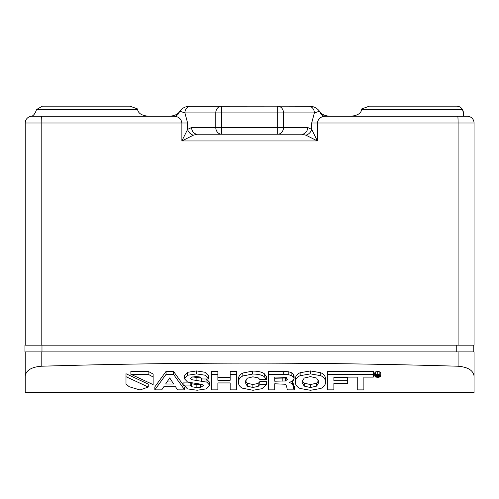 <?xml version="1.0" encoding="UTF-8"?>
<svg xmlns="http://www.w3.org/2000/svg" width="499" height="499" viewBox="0 0 499 499"><rect width="100%" height="100%" fill="white"/><g stroke="black" fill="none" stroke-linecap="round" stroke-linejoin="round"><path stroke-width="0.75" d="M168.487 116.267L173.902 116.267L168.487 116.267C173.59 116.117 177.201 114.701 179.322 112.019L179.777 111.227C182.422 107.884 185.821 106.218 189.963 106.237L277.675 106.168A6.73 5.832 90 0 1 283.507 112.905L283.507 127.488L307.671 127.488A6.73 5.832 90 0 1 301.839 134.225L305.906 135.179L317.408 140.955L311.688 129.397L311.688 123.004L314.351 112.905L319.503 111.227L319.959 112.019C322.08 114.701 325.691 116.117 330.793 116.267L325.373 116.267C320.745 116.479 318.088 118.725 317.408 123.004L458.088 123.004A6.73 0.349 -90 0 0 457.739 116.267L325.373 116.267A6.73 5.832 90 0 1 319.959 112.019M431.41 116.267L466.889 116.267M35.329 116.267L31.562 116.267M139.539 116.267L42.059 116.267M424.68 116.267L350.024 116.267C357.059 115.843 360.945 113.597 361.688 109.537L361.688 108.944L369.31 106.168L456.66 106.168A6.73 6.73 0 0 1 462.486 109.537L463.39 112.905L463.39 116.267L464.288 116.267M149.257 116.267C142.221 115.843 138.335 113.597 137.593 109.537L137.593 108.944L129.971 106.168L42.378 106.168L36.539 109.537L35.76 111.589C34.387 114.633 32.847 116.192 31.131 116.267L30.558 116.417A6.73 6.73 0 0 0 25.231 123.004A6.73 6.73 0 0 1 31.961 116.267L173.902 116.267C178.536 116.479 181.193 118.725 181.873 123.004L41.192 123.004A6.73 0.349 -90 0 1 41.542 116.267M458.088 345.171L458.088 123.004L474.05 123.004L474.05 345.171L24.95 345.171L24.95 351.901L474.05 351.901L474.05 392.077L25.231 392.077L25.231 351.901M474.05 123.004A6.73 6.73 0 0 0 467.32 116.267A6.73 6.73 0 0 1 474.05 123.004A6.73 6.73 0 0 0 467.32 116.267M179.322 112.019A6.73 5.832 -90 0 1 173.902 116.267M473.769 351.901L473.769 345.171M25.231 392.077L25.231 392.832L474.05 392.832L474.05 392.077M25.231 375.934C26.173 370.295 31.493 367.064 41.192 366.229C180.158 362.087 319.123 362.087 458.088 366.229C467.788 367.064 473.108 370.295 474.05 375.934M31.131 116.267L30.564 116.417A6.73 6.73 0 0 0 25.231 123.004L25.231 345.171M179.777 111.227L184.929 112.905L187.593 123.004L181.873 123.004L181.873 140.955L193.375 135.179L197.442 134.225L301.839 134.225M309.318 106.237A6.73 5.832 90 0 1 314.351 112.905L277.675 112.905L277.675 106.168L309.318 106.237C313.459 106.218 316.859 107.884 319.503 111.227M363.877 386.918L363.877 377.125L373.296 377.125L373.296 374.375L327.344 374.375L327.344 389.856L333.881 389.856L333.881 383.357L347.697 383.357L347.697 380.662L333.881 380.662L333.881 377.101L357.253 377.125L357.253 386.918M347.697 380.662L347.697 377.706L333.881 377.706L333.881 377.101M333.881 386.893L333.881 383.357M373.296 374.375L373.296 371.412L327.344 371.412L327.344 374.375M300.136 372.728C296.936 374.156 295.339 376.29 295.352 379.121L295.352 382.084C295.339 379.246 296.936 377.113 300.136 375.691L300.136 372.728L310.453 370.919L320.77 372.728C323.926 374.144 325.51 376.277 325.529 379.121L325.529 382.084C325.535 384.854 323.945 386.987 320.77 388.478L310.453 390.287L300.136 388.478C296.961 387.006 295.364 384.879 295.352 382.084L295.352 379.121M274.731 386.893L274.731 383.775L285.478 384.267L286.588 386.245L287.337 389.856L294.578 389.856L293.381 388.584L293.206 386.101L292.289 383.681L289.214 382.452L292.95 380.949L294.086 378.772L294.086 375.809L293.487 374.181L291.865 372.878L288.827 371.792L283.744 371.393L268.306 371.393L268.306 374.35L283.744 374.35L283.744 371.393M293.206 383.138L293.206 386.101L293.206 383.138L292.289 380.718M294.578 389.463L294.578 386.507L293.381 385.621L293.206 384.18M380.756 372.953L380.756 375.915L380.756 372.953L379.864 371.892L377.712 371.456L375.566 371.892L374.674 372.953L374.674 375.915L375.566 374.855L377.712 374.418L379.864 374.855L380.756 375.915L379.864 376.982L377.712 377.419L375.56 376.982L374.674 375.915M148.134 371.312L130.875 371.312L130.875 374.275L148.134 374.275L148.134 371.312L153.131 374.057L153.131 384.61L130.875 374.275M148.253 387.031L148.253 384.074L125.991 373.732L125.991 384.005L129.229 386.737L140.013 389.981L148.253 387.031L125.991 376.695M184.094 386.12L173.502 371.393L166.067 371.393L154.833 386.893L154.833 389.856L166.067 374.35L166.067 371.393M187.655 382.109L183.913 382.109L183.913 385.066L190.194 385.066L190.194 382.708M201.465 384.224L196.856 384.654L191.367 383.7L190.45 382.752M187.499 372.316L184.424 375.778L184.424 378.741L187.499 375.279L196.537 373.901L205.014 375.204L208.713 378.972L208.713 376.009L205.014 372.242L196.537 370.938L187.499 372.316L187.499 375.279M202.045 378.13L192.626 376.926M208.713 378.972L202.388 378.972L199.912 376.982L196.088 376.595L192.028 377.101L190.512 378.504L192.009 379.745L206.917 382.153L209.736 385.322L209.736 382.359L206.28 378.972M217.87 371.393L211.358 371.393L211.358 374.35L217.87 374.35L217.87 371.393M230.176 377.3L217.87 377.3M236.713 371.393L230.176 371.393L230.176 374.35L236.713 374.35L236.713 371.393M236.713 374.35L236.713 389.856L230.176 389.856L230.176 382.933L230.176 386.893M217.87 386.893L217.87 382.933L217.87 389.856L211.358 389.856L211.358 374.35M266.422 376.558L264.239 373.664C261.788 371.955 257.914 371.094 252.613 371.1L242.826 373.015C239.882 374.481 238.403 376.57 238.403 379.271L238.403 382.228C238.403 379.527 239.882 377.444 242.826 375.972L252.613 374.057C257.914 374.057 261.788 374.911 264.239 376.626L266.422 379.514L266.422 376.558M266.422 379.514L259.842 379.514L258.195 377.837L252.868 376.826L247.205 378.254L245.134 382.284L247.311 386.195L252.887 387.486L258.176 386.376L259.842 384.573L266.354 384.573L266.354 381.616L259.842 381.616L258.176 383.413L252.887 384.529L247.311 383.232L245.34 380.799M193.375 135.179A6.73 5.183 -135.8 0 1 187.593 129.397L181.873 140.955L317.408 140.955L317.408 123.004L311.688 123.004M307.671 127.488L311.688 129.397A6.73 5.183 -44.2 0 1 305.906 135.179M462.486 109.537A6.73 6.73 0 0 1 463.39 112.905A6.73 6.73 0 0 0 462.486 109.537L361.688 109.537M187.593 123.004L187.593 129.397L191.61 127.488A6.73 5.832 90 0 0 197.442 134.225L221.606 134.225A6.73 5.832 -90 0 1 215.774 127.488L215.774 112.905A6.73 5.832 -90 0 1 221.606 106.168L221.606 112.905L184.929 112.905A6.73 5.832 -90 0 1 189.963 106.237M191.56 106.168L221.606 106.168M277.675 106.168L307.721 106.168M357.253 377.125L357.253 389.881L363.877 389.881L363.877 377.125M300.136 375.691L310.453 373.882L320.77 375.691L320.77 372.728M320.77 375.691C323.926 377.107 325.51 379.234 325.529 382.084L325.529 379.121M294.086 378.772L293.487 377.138L291.865 375.834L288.827 374.749L288.827 371.792M291.865 375.834L291.865 372.878M293.487 377.138L293.487 374.181M293.381 388.584L293.381 385.621M274.731 383.775L274.731 389.856L268.306 389.856L268.306 374.35M288.827 374.749L283.744 374.35M148.134 374.275L153.131 377.013M166.067 374.35L173.502 374.35L173.502 371.393M173.502 374.35L184.649 389.856L184.649 387.068M184.649 389.856L177.519 389.856L175.486 386.669L163.89 386.669L161.713 389.856L154.833 389.856M190.194 385.066L191.367 386.656L196.856 387.617L200.635 387.361L203.392 385.565L202.026 384.373L187.605 382.091L184.424 378.741L184.424 375.778M206.917 382.153L206.917 379.196M209.736 385.322L206.424 388.858L197.111 390.255L187.437 388.877L183.913 385.066M217.87 374.35L217.87 380.263L230.176 380.263L230.176 374.35M230.176 382.933L217.87 382.933M259.842 384.573L259.842 381.616M266.354 384.573L261.975 388.696L252.974 390.287L242.296 388.141C239.713 386.713 238.422 384.741 238.403 382.228L238.403 379.271M266.385 134.225L232.896 134.225L266.385 134.225M310.453 376.626L316.647 378.055L318.955 382.084L316.647 386.12L310.453 387.542L304.215 386.12L301.889 382.084L304.215 378.042L310.453 376.626M285.522 380.955L274.731 381.211L274.731 377.044L285.584 377.319L287.486 379.209L285.522 380.955L285.522 377.999L274.731 378.248L274.731 377.044M379.564 376.832L377.712 377.213L375.853 376.832L375.098 375.915L375.859 374.999L377.712 374.618L379.564 374.999L380.325 375.915L379.564 376.832L379.564 374.999M173.652 383.993L165.662 383.993L169.722 377.899L173.652 383.993M318.736 380.606L316.647 383.163L310.453 384.579L304.215 383.163L302.107 380.625M286.501 377.662L285.522 377.999M171.743 381.036L167.633 381.036M376.483 375.086L378.566 375.148L379.084 375.56L378.267 375.965L379.084 376.733L377.537 376.084L376.483 376.733L376.483 374.768M378.566 375.148L378.566 374.687M379.084 375.56L379.084 376.733M379.065 376.714L379.065 375.653M377.6 375.884L377.069 375.884L377.069 375.285L378.504 375.585L377.6 375.884L377.6 375.285M377.069 375.884L377.069 375.285M36.539 109.537L137.593 109.537M41.192 345.171L41.192 123.004L25.231 123.004A6.73 6.73 0 0 1 31.961 116.267M456.741 345.171L456.741 351.901M41.978 345.171L41.978 351.901M41.192 366.229L41.192 351.901M458.088 351.901L458.088 366.229M191.61 127.488L221.606 127.488L221.606 112.905L277.675 112.905L277.675 127.488L283.507 127.488A6.73 5.832 90 0 1 277.675 134.225L277.675 127.488L221.606 127.488L221.606 134.225M310.453 373.882L310.453 370.919M292.289 383.681L292.289 381.442M375.566 374.855L375.566 371.892M377.712 374.418L377.712 371.456M379.864 374.855L379.864 371.892M191.367 386.656L191.367 383.7M196.856 387.617L196.856 384.654M200.635 387.361L200.635 384.405M196.537 373.901L196.537 370.938M205.014 375.204L205.014 372.242M192.009 379.745L192.009 377.107M196.107 380.388L196.107 377.431M201.534 381.03L201.534 378.074M264.239 376.626L264.239 373.664M247.311 386.195L247.311 383.232M252.887 387.486L252.887 384.529M258.176 386.376L258.176 383.413M242.826 375.972L242.826 373.015M252.613 371.1L252.613 374.057M316.647 386.12L316.647 383.163M310.453 387.542L310.453 384.579M304.215 386.12L304.215 383.163M282.185 381.211L282.185 378.248M377.712 377.213L377.712 376.084M375.853 375.005L375.853 376.832M377.649 375.086L377.649 374.618M378.161 375.847L378.161 375.317"/></g></svg>
